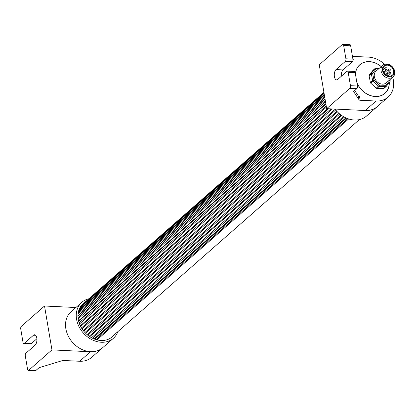 <?xml version="1.0" encoding="UTF-8"?>
<svg xmlns="http://www.w3.org/2000/svg" width="415" height="415" viewBox="0 0 415 415"><rect width="100%" height="100%" fill="white"/><g stroke="black" fill="none" stroke-linecap="round" stroke-linejoin="round"><path stroke-width="0.62" d="M36.873 338.744L31.224 343.703L24.22 343.361A1.992 0.949 92.8 0 1 23.811 343.527A1.992 0.949 92.8 0 1 23.007 342.328L20.75 328.981A1.992 0.949 92.8 0 1 21.341 326.356L44.524 306.005L75.883 307.525M102.609 347.76A23.935 19.116 -131.3 0 1 102.562 347.801L91.741 357.305A23.935 19.116 -131.3 0 1 79.659 361.263L63.728 360.49A1.992 0.731 170.4 0 0 62.068 360.708L39.721 367.498A1.992 0.731 170.4 0 0 38.73 367.986L35.773 370.579L28.765 370.242A1.992 0.949 92.8 0 1 28.36 370.408A1.992 0.949 92.8 0 1 27.556 369.205L25.294 355.857A1.992 0.949 92.8 0 1 25.891 353.238L35.176 345.078A5.385 2.563 -87.2 0 0 36.904 339.112A5.385 2.563 -87.2 0 0 34.606 334.765A5.385 2.563 -87.2 0 0 33.511 335.206L35.654 335.31M28.36 370.408L35.368 370.745A1.992 0.949 -87.2 0 0 35.773 370.579M23.811 343.527L30.819 343.864A1.992 0.949 -87.2 0 0 31.224 343.703M24.22 343.361L33.511 335.206M102.562 347.801A23.935 19.116 -131.3 0 1 90.486 351.759L51.948 349.887L44.524 306.005M28.765 370.242L51.948 349.887M386.095 86.533L384.015 88.359A0.996 0.799 -131.3 0 1 383.45 88.608L376.95 88.442L379.201 86.465A0.996 0.482 -88.5 0 0 379.481 85.153L373.962 80.209A0.996 0.358 169.2 0 0 372.639 80.583A0.996 0.799 48.7 0 0 373.018 81.236L373.962 80.209L372.665 73.388A0.996 0.591 -142 0 0 371.477 73.123L369.22 75.105L372.903 70.394A0.996 0.799 -131.3 0 1 373.08 70.239M376.95 88.442A0.996 0.799 -131.3 0 1 376.281 88.162L370.766 83.218A0.996 0.799 -131.3 0 1 370.388 82.564L369.091 75.743A0.996 0.799 -131.3 0 1 369.22 75.105M390.084 81.029A0.996 0.358 169.2 0 0 390.193 80.821A0.996 0.358 169.2 0 0 389.664 80.614L385.981 85.319A0.996 0.482 91.5 0 1 385.706 86.631A0.996 0.799 48.7 0 0 386.272 86.377A0.996 0.591 -142 0 0 386.318 86.33A0.996 0.591 -142 0 0 385.981 85.319L379.481 85.153L376.281 88.162M389.545 79.991L389.664 80.614A0.996 0.591 38 0 1 390.001 81.62L390.001 81.62A0.996 0.591 38 0 1 389.955 81.672L386.355 86.273M369.091 75.743L371.342 73.761A0.996 0.358 -10.8 0 1 372.665 73.388L376.348 68.683A0.996 0.482 -88.5 0 0 375.923 68.081A0.996 0.482 -88.5 0 0 375.725 68.164A0.996 0.799 48.7 0 0 375.16 68.418A0.996 0.591 38 0 1 376.348 68.683L378.781 68.745M389.415 76.791A6.682 5.338 -131.3 0 1 382.78 67.355A6.682 5.338 -131.3 0 1 392.948 67.847A6.682 5.338 -131.3 0 1 389.415 76.791M389.094 78.233A7.776 6.215 48.7 0 0 393.015 76.946A7.776 6.215 48.7 0 0 392.554 67.002A7.776 6.215 48.7 0 0 382.755 65.254A7.776 6.215 48.7 0 0 381.81 73.092A7.776 6.215 48.7 0 0 389.094 78.233M393.015 76.946L386.298 82.844A7.776 6.215 -131.3 0 1 382.371 84.131A7.776 6.215 -131.3 0 1 375.093 78.99A7.776 6.215 -131.3 0 1 376.032 71.157L382.755 65.254M383.351 71.323A5.981 4.778 48.7 0 0 392.331 75.162A5.981 4.778 48.7 0 0 391.973 67.51A5.981 4.778 48.7 0 0 384.435 66.167A5.981 4.778 48.7 0 0 383.045 69.502A0.996 0.799 -131.3 0 1 383.351 71.323M389.223 82.611A18.95 15.132 -131.3 0 1 384.83 93.318A18.95 15.132 -131.3 0 1 375.269 96.451A18.95 15.132 -131.3 0 1 356.838 82.367M355.463 74.223A18.95 15.132 -131.3 0 1 359.826 64.844A18.95 15.132 -131.3 0 1 381.188 66.628M377.251 106.608A23.935 19.116 -131.3 0 1 377.209 106.645A23.935 19.116 -131.3 0 1 365.127 110.603A23.935 19.116 -131.3 0 1 363.27 110.432M334.978 109.057A23.935 19.116 48.7 0 0 354.394 120.028A23.935 19.116 48.7 0 0 366.476 116.07L377.209 106.645M81.807 302.327L71.074 311.753A23.935 19.116 48.7 0 0 72.501 342.349A23.935 19.116 48.7 0 0 102.655 347.718L113.388 338.298A23.935 19.116 -131.3 0 1 83.233 332.923A23.935 19.116 -131.3 0 1 81.807 302.327A23.935 19.116 -131.3 0 1 88.862 298.784M117.844 331.668A23.935 19.116 -131.3 0 1 113.388 338.298M84.38 302.722A22.037 17.601 48.7 0 0 83.057 303.749A22.037 17.601 48.7 0 0 84.37 331.927A22.037 17.601 48.7 0 0 112.138 336.871A22.037 17.601 48.7 0 0 113.56 335.434M94.786 339.211L346.525 118.166M350.452 85.682A1.992 0.949 92.8 0 1 349.855 88.302L356.864 88.644A1.992 0.949 -87.2 0 0 357.455 86.019L350.452 85.682L348.19 72.335L355.199 72.672L357.455 86.019M359.115 99.901A1.992 0.731 170.4 0 0 360.137 100.248L359.52 96.591A1.992 0.731 -9.6 0 1 358.498 96.244L359.115 99.901L353.756 91.751A1.992 0.731 170.4 0 1 353.71 91.642A1.992 0.731 170.4 0 1 353.928 91.222L356.864 88.644M350.654 45.795A1.992 0.949 -87.2 0 0 349.85 44.592L342.842 44.255A1.992 0.949 92.8 0 1 343.646 45.453L350.654 45.795L352.911 59.143L345.903 58.8L343.646 45.453M345.903 58.8A1.992 0.949 92.8 0 1 345.311 61.425L352.319 61.762A1.992 0.949 -87.2 0 0 352.911 59.143M352.319 61.762L343.029 69.922L336.02 69.58A5.385 2.563 -87.2 0 0 334.298 75.551A5.385 2.563 -87.2 0 0 336.596 79.898A5.385 2.563 -87.2 0 0 337.691 79.457L346.982 71.297A1.992 0.949 92.8 0 1 347.386 71.136A1.992 0.949 92.8 0 1 348.19 72.335M341.332 76.256A5.385 2.563 92.8 0 1 343.029 69.922M355.199 72.672A1.992 0.949 -87.2 0 0 354.394 71.473L347.386 71.136M392.689 77.237A23.935 19.116 -131.3 0 1 388.118 97.063L377.297 106.567A23.935 19.116 -131.3 0 1 365.216 110.525L326.678 108.657L319.254 64.771L342.437 44.421A1.992 0.949 92.8 0 1 342.842 44.255M358.498 96.244L354.732 90.517M353.331 60.025L352.958 60.004A1.992 0.731 170.4 0 0 353.331 60.025L352.714 56.367A1.992 0.731 -9.6 0 1 352.439 56.341M388.118 97.063A23.935 19.116 -131.3 0 1 376.042 101.021L360.137 100.248M352.714 56.367L368.619 57.135A23.935 19.116 -131.3 0 1 384.529 64.247M381.25 66.576A19.049 15.21 48.7 0 0 369.376 61.617A19.049 15.21 48.7 0 0 359.764 64.766A19.049 15.21 48.7 0 0 355.401 73.849M356.9 82.741A19.049 15.21 48.7 0 0 384.897 93.391A19.049 15.21 48.7 0 0 389.312 82.502M336.02 69.58L345.311 61.425M326.678 108.657L349.855 88.302M79.659 361.263L90.486 351.759M370.766 83.218L373.018 81.236L378.537 86.18A0.996 0.799 -131.3 0 0 379.201 86.465L385.706 86.631L383.45 88.608M372.903 70.394L375.16 68.418L371.477 73.123A0.996 0.799 -131.3 0 0 371.342 73.761L372.639 80.583L370.388 82.564M389.151 68.999A0.996 0.799 48.7 0 0 389.457 70.825A0.996 0.799 48.7 0 0 389.96 70.664A0.996 0.996 0 0 0 390.053 69.253A0.996 0.996 0 0 0 388.648 69.165L384.207 73.061M385.81 67.749A0.996 0.799 48.7 0 0 386.121 69.575A0.996 0.799 48.7 0 0 386.624 69.414A0.996 0.996 0 0 0 386.713 68.003A0.996 0.996 0 0 0 385.307 67.915L383.377 69.611M386.739 73.232A0.996 0.799 48.7 0 0 387.045 75.063A0.996 0.799 48.7 0 0 387.553 74.897A0.996 0.996 0 0 0 387.641 73.491A0.996 0.996 0 0 0 386.235 73.398L385.234 74.28M389.706 72.288A0.996 0.799 48.7 0 0 390.017 74.119A0.996 0.799 48.7 0 0 390.52 73.953A0.996 0.996 0 0 0 390.608 72.547A0.996 0.996 0 0 0 389.203 72.454L387.781 73.699M97.011 339.906L348.642 118.96M347.78 118.664L96.104 339.652M81.864 304.932L323.923 92.384L81.786 305.015M80.344 306.96L324.027 92.991M324.115 93.505L79.696 308.122M78.943 309.881L324.276 94.464M78.544 311.146L324.411 95.263M324.582 96.264L78.228 312.578M78.025 314.056L324.774 97.401M77.942 316.054L325.054 99.071M325.298 100.492L78.015 317.62M78.165 318.907L325.505 101.727M325.827 103.631L78.523 320.779L325.827 103.62M78.648 321.277L325.915 104.155M326.211 105.898L79.115 322.865M79.509 323.954L326.423 107.148M327.565 108.699L80.308 325.806M80.629 326.444L328.556 108.746M330.968 108.865L81.465 327.943M82.009 328.82L332.431 108.932M335.154 109.285L83.208 330.511M83.757 331.201L335.704 109.975M336.85 111.287L84.904 332.514M85.516 333.152L337.462 111.931M338.967 113.357L87.036 334.568M87.819 335.227L339.745 114.021M341.099 115.074L89.199 336.259M89.79 336.664L341.685 115.489M343.371 116.568L91.518 337.706M92.545 338.241L344.362 117.129M345.825 117.855L94.055 338.925M94.537 339.112L346.281 118.062L94.542 339.117M365.216 110.525L376.042 101.021M383.937 88.442L386.189 86.465A0.996 0.996 0 0 0 386.318 86.33L390.001 81.62A0.996 0.996 0 0 0 390.193 80.821L389.965 79.623M372.986 70.311L375.238 68.33A0.996 0.996 0 0 1 375.923 68.081L379.435 68.169M387.102 73.175L389.96 70.664M383.631 72.039L386.624 69.414M386.894 75.473L387.553 74.897M388.212 75.981L390.52 73.953M383.408 71.489L383.782 71.157M383.662 94.34L384.83 93.318M358.659 65.866L359.826 64.844M359.323 119.634L110.525 338.095M80.391 306.887L324.022 92.96M78.601 310.949L324.39 95.128M77.942 315.706L325.007 98.765"/></g></svg>
